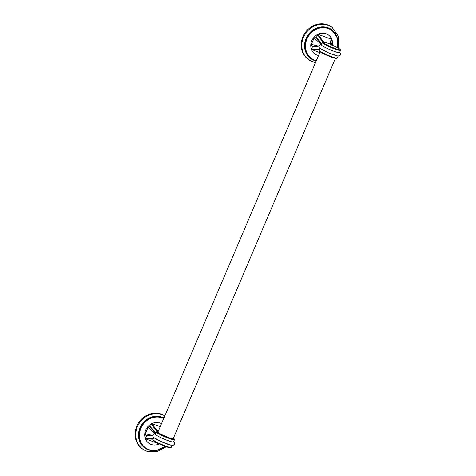 <?xml version="1.0" encoding="UTF-8"?>
<svg xmlns="http://www.w3.org/2000/svg" width="476" height="476" viewBox="0 0 476 476"><rect width="100%" height="100%" fill="white"/><g stroke="black" fill="none" stroke-linecap="round" stroke-linejoin="round"><path stroke-width="0.71" d="M164.815 415.917A19.956 17.951 125.9 0 0 162.179 414.667A19.956 17.951 125.9 0 0 138.516 424.467A19.956 17.951 125.9 0 0 142.681 449.082L142.026 448.6A19.956 17.951 -54.1 0 1 137.861 423.985A19.956 17.951 -54.1 0 1 161.519 414.191A19.956 17.951 125.9 0 1 164.839 415.863M163.833 418.231A17.564 15.797 125.9 0 0 161.995 417.404A17.564 15.797 -54.1 0 0 141.176 426.026A17.564 15.797 -54.1 0 0 144.841 447.684L145.168 447.928A17.564 15.797 125.9 0 0 148.625 449.766A17.564 15.797 125.9 0 0 165.124 446.369M160.109 423.122A11.644 10.472 -54.1 0 1 161.477 423.753A11.644 10.472 -54.1 0 0 160.126 423.14A11.644 10.472 125.9 0 0 146.328 428.852A11.644 10.472 125.9 0 0 148.756 443.215A11.644 10.472 -54.1 0 1 148.738 443.198A11.644 10.472 -54.1 0 1 146.31 428.84A11.644 10.472 -54.1 0 1 160.109 423.122M159.276 443.935A11.644 10.472 -54.1 0 1 151.047 444.429A11.644 10.472 125.9 0 1 148.756 443.215L148.738 443.198M153.385 438.753L145.442 438.396L146.632 435.611L145.918 435.35L145.305 433.713L148.048 427.293L149.696 426.496L150.404 426.752L151.594 423.973L152.13 423.711L160.222 426.692M145.442 438.396L145.638 438.92L159.049 443.858L159.579 443.602M152.13 423.711C154.712 427.793 156.675 430.28 158.014 431.173A0.518 0.464 125.9 0 0 157.372 431.488L157.342 431.553M153.189 439.211L145.638 438.92M146.632 435.611L152.885 436.052L145.918 435.35M150.404 426.752L155.759 433.184M151.594 423.973C154.105 428.091 156.033 430.596 157.372 431.488L157.491 431.571M335.449 58.34L173.234 438.646A8.33 0.892 -156.9 0 1 166.903 436.891A8.33 0.892 -156.9 0 1 158.49 432.773A8.33 0.892 -156.9 0 1 157.913 432.113L320.128 51.801M155.325 434.201A9.883 1.059 23.1 0 0 164.006 439.056A9.883 1.059 23.1 0 0 173.514 441.96L174.46 439.729A9.883 1.059 -156.9 0 1 164.952 436.825A9.883 1.059 -156.9 0 1 156.277 431.976L155.325 434.201M172.139 445.173A9.883 1.059 -156.9 0 1 162.631 442.269A9.883 1.059 -156.9 0 1 153.956 437.414M319.812 52.538L311.715 49.563L319.265 49.849M332.391 45.238A11.644 10.472 125.9 0 0 328.494 34.998A11.644 10.472 125.9 0 0 326.203 33.778A11.644 10.472 -54.1 0 0 312.405 39.49A11.644 10.472 -54.1 0 0 314.832 53.853A11.644 10.472 -54.1 0 0 317.123 55.073A11.644 10.472 125.9 0 0 318.557 55.478M331.796 44.833L331.332 42.858L330.481 42.781M331.808 39.817L331.611 39.288L318.206 34.349C320.788 38.431 322.752 40.918 324.091 41.811L331.225 44.441A0.518 0.464 -54.1 0 1 331.326 44.494C330.386 43.536 330.207 42.554 330.796 41.543L331.808 39.817L330.624 42.602M318.206 34.349L317.67 34.611L316.48 37.396L315.772 37.134L314.124 37.931L311.387 44.357L311.994 45.988L312.708 46.249L311.518 49.034L311.715 49.563M314.832 53.853L314.815 53.836A11.644 10.472 -54.1 0 1 314.815 53.836A11.644 10.472 -54.1 0 1 312.387 39.478A11.644 10.472 -54.1 0 1 326.185 33.766A11.644 10.472 -54.1 0 1 328.476 34.986A11.644 10.472 -54.1 0 1 328.482 34.992L328.494 34.998M314.713 60.41L316.254 60.88A17.564 15.797 125.9 0 1 314.725 60.41L310.917 58.328A17.564 15.797 125.9 0 1 307.252 36.664A17.564 15.797 125.9 0 1 328.071 28.042A17.564 15.797 -54.1 0 1 331.522 29.881L331.855 30.119A17.564 15.797 125.9 0 0 328.398 28.28A17.564 15.797 125.9 0 0 307.579 36.902A17.564 15.797 125.9 0 0 311.245 58.566A17.564 15.797 125.9 0 0 314.701 60.404M315.517 62.618L312.78 61.862L308.103 59.244A19.956 17.951 125.9 0 1 303.938 34.629A19.956 17.951 125.9 0 1 327.595 24.829A19.956 17.951 -54.1 0 1 331.516 26.918L332.177 27.4A19.956 17.951 125.9 0 0 328.256 25.305A19.956 17.951 125.9 0 0 304.592 35.105A19.956 17.951 125.9 0 0 308.757 59.72A19.956 17.951 125.9 0 0 312.684 61.809M319.461 49.391L311.518 49.034M318.111 46.481L312.708 46.249M321.835 43.822L316.48 37.396M317.67 34.611C320.181 38.729 322.109 41.233 323.448 42.126L323.567 42.209M324.918 42.501L325.12 42.56A9.365 1.006 -156.9 0 0 327.53 45.238A9.365 1.006 -156.9 0 0 339.929 49.807A9.365 1.006 -156.9 0 0 332.248 45.184L332.379 45.738L331.225 44.441C329.731 43.489 329.862 41.775 331.611 39.288M338.216 55.811A9.883 1.059 -156.9 0 1 328.708 52.907A9.883 1.059 -156.9 0 1 320.033 48.052M321.401 44.839A9.883 1.059 23.1 0 0 330.082 49.694A9.883 1.059 23.1 0 0 339.59 52.598L340.536 50.373A9.883 1.059 -156.9 0 1 331.028 47.463A9.883 1.059 -156.9 0 1 322.353 42.614L321.401 44.839M166.267 446.78L156.878 451.807L146.703 451.224L142.681 449.082A19.956 17.951 125.9 0 0 146.608 451.171M163.934 417.982A17.826 16.035 125.9 0 0 162.102 417.16A17.826 16.035 125.9 0 0 139.986 427.882A17.826 16.035 125.9 0 0 148.191 449.766A17.826 16.035 125.9 0 0 154.069 450.689M163.809 418.285A17.564 15.797 125.9 0 0 162.322 417.642A17.564 15.797 125.9 0 0 141.503 426.264A17.564 15.797 125.9 0 0 145.168 447.928L148.637 449.772L157.122 450.35L165.154 446.381M163.696 418.547A17.297 15.559 125.9 0 0 162.316 417.952A17.297 15.559 125.9 0 0 140.866 428.358A17.297 15.559 125.9 0 0 148.821 449.588A17.297 15.559 125.9 0 0 164.988 446.321M145.305 433.713L152.903 435.54M148.048 427.293L154.944 433.511L154.289 434.029M149.696 426.496C152.308 429.876 154.403 432.208 155.979 433.499L154.944 433.511L155.848 434.255M174.46 439.729L174.323 438.979L173.419 438.212A9.365 1.006 -156.9 0 1 165.178 436.302A9.365 1.006 -156.9 0 1 158.091 431.69M153.433 440.229A9.365 1.006 23.1 0 0 161.501 444.917A9.365 1.006 23.1 0 0 170.473 447.5M153.849 437.664L153.004 439.645A9.883 1.059 23.1 0 0 161.679 444.495A9.883 1.059 23.1 0 0 171.193 447.398L172.032 445.423M319.509 50.867A9.365 1.006 23.1 0 0 327.577 55.561A9.365 1.006 23.1 0 0 336.55 58.137M337.163 47.493A17.297 15.559 125.9 0 0 328.392 28.596A17.297 15.559 125.9 0 0 306.943 38.996A17.297 15.559 125.9 0 0 314.898 60.226A17.297 15.559 125.9 0 0 316.344 60.678M337.288 47.558A17.564 15.797 125.9 0 0 331.855 30.119L337.252 37.723L337.305 47.57M337.252 37.717A17.826 16.035 125.9 0 0 328.178 27.798A17.826 16.035 125.9 0 0 306.062 38.526A17.826 16.035 125.9 0 0 314.267 60.41A17.826 16.035 125.9 0 0 316.213 60.976M319.081 50.283A9.883 1.059 23.1 0 0 327.756 55.133A9.883 1.059 23.1 0 0 337.27 58.042L336.318 58.465L331.189 57.007L325.322 54.562L319.223 51.033L319.081 50.283L319.926 48.302M318.093 46.475L311.994 45.988M318.979 46.178L311.387 44.357M320.366 44.667L321.02 44.149L314.124 37.931M321.925 44.893L321.02 44.149L322.056 44.137C320.479 42.846 318.385 40.514 315.772 37.134M323.418 42.191L323.448 42.126A0.518 0.464 125.9 0 1 324.091 41.811L325.12 42.56M332.308 45.202L331.326 44.494A0.518 0.464 -54.1 0 1 331.409 44.571M331.332 42.858L330.653 43.727M331.945 44.494L331.647 44.726M155.432 433.951L153.849 434.207L153.022 435.129L153.117 436.795L153.903 437.706L162.649 442.287L171.961 445.411L173.276 445.316L174.442 444.257L174.341 442.561L173.615 441.71M158.097 431.678L156.705 431.601L156.277 431.976M153.004 439.645L153.147 440.395L159.246 443.924L165.112 446.363L170.241 447.827L171.193 447.398M338.281 48.106L338.519 36.497L332.177 27.4M338.109 56.061L337.27 58.042M339.691 52.348L340.608 53.681L340.518 54.889L339.233 55.995L338.103 56.061L328.845 52.973L319.961 48.332L319.134 47.326L319.104 45.75L320.372 44.667L321.508 44.595M325.025 42.525C322.865 42.09 321.972 42.12 322.353 42.614M340.536 50.373L340.399 49.617C340.132 49.641 341.649 49.444 332.284 45.196"/></g></svg>
